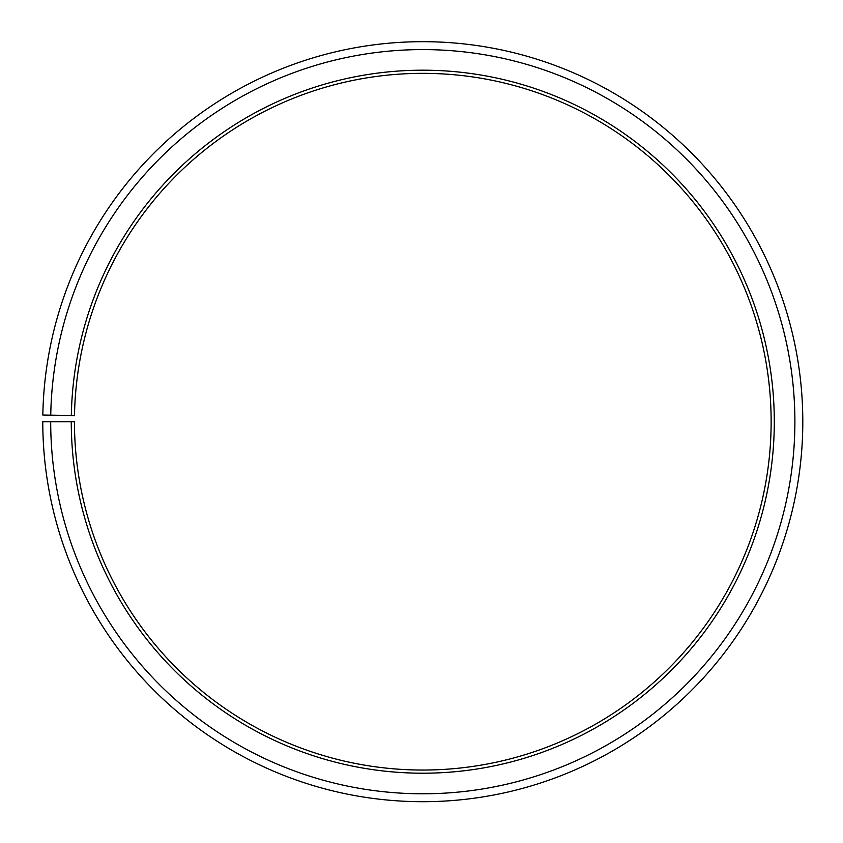 <?xml version="1.0" encoding="UTF-8"?>
<svg xmlns="http://www.w3.org/2000/svg" width="843" height="843" viewBox="0 0 843 843"><rect width="100%" height="100%" fill="white"/><g stroke="black" fill="none" stroke-linecap="round" stroke-linejoin="round"><path stroke-width="1.26" d="M74.5 415.61A348.338 348.338 0 0 1 600.458 122.066A348.338 348.338 0 0 1 595.2 724.379A348.338 348.338 0 0 1 74.447 421.69L71.276 421.69A351.51 351.51 0 0 0 596.77 727.13A351.51 351.51 0 0 0 602.071 119.348A351.51 351.51 0 0 0 71.339 415.557L74.5 415.61M50.696 421.69A372.09 372.09 0 0 0 606.96 745.012A372.09 372.09 0 0 0 612.576 101.634A372.09 372.09 0 0 0 50.749 415.199L42.835 415.062A380.014 380.014 0 0 1 616.612 94.827A380.014 380.014 0 0 1 610.88 751.893A380.014 380.014 0 0 1 42.782 421.69L71.276 421.69M50.749 415.199L71.339 415.557"/></g></svg>
